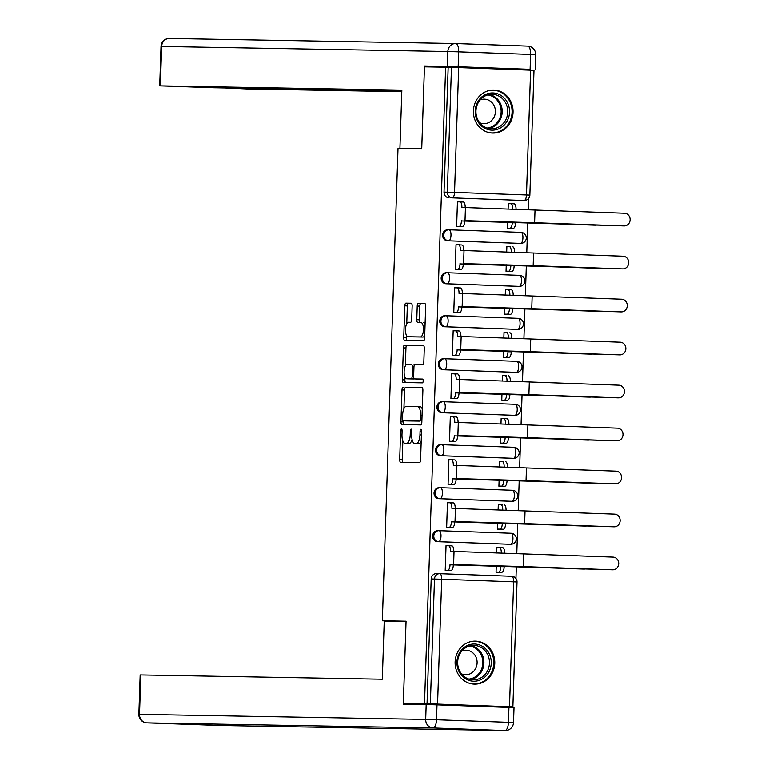 <?xml version="1.0" encoding="UTF-8"?>
<svg xmlns="http://www.w3.org/2000/svg" width="769" height="769" viewBox="0 0 769 769"><rect width="100%" height="100%" fill="white"/><g stroke="black" fill="none" stroke-linecap="round" stroke-linejoin="round"><path stroke-width="1.15" d="M401.456 428.958A1.894 0.731 -87.9 0 0 400.659 430.842L399.707 459.574A2.711 1.048 -87.9 0 0 400.649 462.304L419.461 462.63A2.711 1.048 -87.9 0 0 420.595 459.949L421.547 431.217A1.894 0.731 -87.9 0 0 420.883 429.304A1.894 0.731 -87.9 0 0 420.085 431.188L419.961 434.908A8.661 3.345 -87.9 0 1 416.327 443.502L414.76 443.473A8.661 3.345 -87.9 0 1 414.741 443.473A8.661 3.345 -87.9 0 1 411.713 434.764L411.828 431.044A1.894 0.731 -87.9 0 0 411.165 429.131A1.894 0.731 -87.9 0 0 410.367 431.015L410.242 434.735A8.661 3.345 -87.9 0 1 406.618 443.329L405.052 443.3A8.661 3.345 -87.9 0 1 405.032 443.3A8.661 3.345 -87.9 0 1 401.995 434.591L402.12 430.871A1.894 0.731 -87.9 0 0 401.456 428.958L401.456 428.958M448.875 229.787L447.875 229.768A5.518 5.085 91 0 0 442.608 235.141A5.518 5.085 91 0 0 447.51 240.793L519.44 243.369A5.518 5.085 91 0 0 519.527 243.369A5.518 5.085 91 0 0 519.604 243.379M447.443 272.774L446.443 272.755A5.518 5.085 91 0 0 441.175 278.128A5.518 5.085 91 0 0 446.078 283.771L518.008 286.356A5.518 5.085 91 0 0 518.181 286.356M446.02 315.751L445.02 315.732A5.518 5.085 91 0 0 439.753 321.115A5.518 5.085 91 0 0 444.655 326.758L516.585 329.334A5.518 5.085 91 0 0 516.758 329.343M444.597 358.738L443.598 358.719A5.518 5.085 91 0 0 438.33 364.093A5.518 5.085 91 0 0 443.232 369.745L515.163 372.321A5.518 5.085 91 0 0 515.326 372.321M443.165 401.726L442.165 401.706A5.518 5.085 91 0 0 436.898 407.08A5.518 5.085 91 0 0 441.8 412.722L513.73 415.308A5.518 5.085 91 0 0 513.903 415.308M441.742 444.703L440.743 444.684A5.518 5.085 91 0 0 435.475 450.057A5.518 5.085 91 0 0 440.377 455.709L512.308 458.286A5.518 5.085 91 0 0 512.481 458.295M440.32 487.69L439.32 487.671A5.518 5.085 91 0 0 434.052 493.044A5.518 5.085 91 0 0 438.955 498.687L510.885 501.273A5.518 5.085 91 0 0 511.049 501.273M438.888 530.668L437.888 530.658A5.518 5.085 91 0 0 432.62 536.031A5.518 5.085 91 0 0 437.523 541.674L509.453 544.26A5.518 5.085 91 0 0 509.626 544.26M455.123 661.936A21.503 19.84 91 0 0 474.569 684.141A21.503 19.84 91 0 0 494.775 663.359A21.503 19.84 91 0 0 475.329 641.144A21.503 19.84 91 0 0 455.123 661.936M473.406 110.861A21.503 19.84 91 0 0 492.852 133.075A21.503 19.84 91 0 0 513.058 112.284A21.503 19.84 91 0 0 493.611 90.069A21.503 19.84 91 0 0 473.406 110.861M412.165 305.956A2.711 1.048 -87.9 0 0 411.223 303.236A2.711 1.048 -87.9 0 0 411.213 303.236L405.936 303.14A2.711 1.048 -87.9 0 0 404.802 305.822L403.744 337.735A2.711 1.048 -87.9 0 0 404.696 340.456L423.498 340.792A2.711 1.048 -87.9 0 0 424.632 338.11L425.69 306.197A2.711 1.048 -87.9 0 0 424.748 303.476L418.365 303.361A2.711 1.048 -87.9 0 0 417.231 306.043L416.779 319.702A2.711 1.048 -87.9 0 0 417.73 322.422L420.893 322.48A7.238 2.797 -87.9 0 1 420.912 322.48A7.238 2.797 -87.9 0 1 423.45 329.795A7.238 2.797 -87.9 0 1 420.412 336.947L408.041 336.735A7.238 2.797 -87.9 0 1 408.022 336.726A7.238 2.797 -87.9 0 1 405.484 329.42A7.238 2.797 -87.9 0 1 408.522 322.259L410.579 322.298A2.711 1.048 -87.9 0 0 411.713 319.616L412.165 305.956M490.516 706.798L403.35 703.318L406.07 621.208L382.347 620.785L398.015 148.513L421.739 148.936L424.459 66.826L445.636 67.211L424.517 703.693L430.361 703.837L434.495 579.028A5.518 5.085 -89 0 1 439.762 573.693L511.693 576.279A5.518 2.124 -87.9 0 1 511.712 576.279L439.781 573.693A5.518 2.124 -87.9 0 0 439.762 573.693A5.518 5.518 0 0 0 439.676 573.693L436.379 573.636A5.518 5.085 -89 0 1 436.465 573.636L439.589 573.693M403.35 703.318L424.517 703.693M403.148 387.249A2.711 1.048 -87.9 0 0 402.014 389.931L400.957 421.845A2.711 1.048 -87.9 0 0 401.908 424.575L420.71 424.911A2.711 1.048 -87.9 0 0 421.845 422.219L422.902 390.306A2.711 1.048 -87.9 0 0 421.95 387.586L405.686 387.336A2.711 1.048 -87.9 0 0 404.561 390.027L403.936 408.627M402.35 379.79L403.408 347.876A2.711 1.048 -87.9 0 1 404.542 345.194L423.344 345.531A2.711 1.048 -87.9 0 1 424.296 348.251L423.844 361.911A2.711 1.048 -87.9 0 1 422.71 364.593L415.087 364.458A2.711 1.048 -87.9 0 0 413.953 367.149L413.655 376.204A2.711 1.048 -87.9 0 0 414.597 378.925A2.711 1.048 -87.9 0 0 414.606 378.925L422.546 379.069A1.894 0.731 -87.9 0 1 423.21 380.982A1.894 0.731 -87.9 0 1 422.412 382.856L403.302 382.52A2.711 1.048 -87.9 0 1 402.35 379.79L404.898 379.886L404.984 377.127M521.036 200.392A5.518 5.085 -89 0 1 520.863 200.392L452.23 197.864A5.518 5.085 -89 0 1 447.327 192.173L451.47 67.355L458.68 67.576L533.994 70.306L529.86 195.115L526.477 194.97L530.61 70.152M490.526 706.442L511.702 706.769M515.951 578.519L516.345 566.647M516.778 553.661L517.777 523.67M518.2 510.674L519.2 480.683M519.633 467.696L520.623 437.705M521.055 424.709L522.055 394.718M522.478 381.732L523.478 351.731M523.91 338.745L524.9 308.754M525.333 295.757L526.332 265.766M526.765 252.78L527.755 222.789M528.188 209.793L528.563 198.489M445.636 67.211L451.47 67.355M511.702 706.817L430.361 703.837M500.696 547.624L496.88 547.461M500.696 547.528L496.88 547.393L496.697 552.988M449.855 545.798L446.049 545.634M449.865 545.702L446.049 545.567L445.222 570.367L449.048 570.358M451.288 502.82L447.471 502.58L446.654 527.38L450.471 527.38M497.706 522.699L497.485 529.207L501.301 529.197M502.119 504.637L498.302 504.474M502.119 504.541L498.312 504.406L498.12 510.001M451.288 502.724L447.471 502.657M452.71 459.833L448.904 459.602L448.077 484.403L451.893 484.393M499.129 479.721L498.908 486.219L502.734 486.219M503.541 461.66L499.735 461.496M503.551 461.563L499.735 461.419L499.552 467.023M452.71 459.737L448.894 459.67M454.133 416.846L450.326 416.615L449.5 441.416L453.326 441.406M500.552 436.734L500.34 443.242L504.156 443.232M504.973 418.672L501.157 418.509M504.973 418.576L501.157 418.442L500.975 424.036M454.143 416.75L450.326 416.683M455.565 373.869L451.749 373.638L450.932 398.429L454.748 398.429M501.984 393.747L501.763 400.255L505.579 400.245M506.396 375.695L502.59 375.522M506.396 375.589L502.59 375.455L502.397 381.049M455.565 373.772L451.749 373.705M456.988 330.881L453.181 330.651L452.355 355.451L456.171 355.441M503.407 350.77L503.186 357.268L507.011 357.268M507.819 332.708L504.012 332.544M507.828 332.612L504.012 332.477L503.83 338.072M456.988 330.785L453.172 330.718M458.411 287.904L454.604 287.664L453.777 312.464L457.603 312.454M504.829 307.783L504.618 314.29L508.434 314.281M509.251 289.721L505.435 289.557M509.251 289.625L505.435 289.49L505.252 295.085M458.42 287.808L454.604 287.731M459.843 244.917L456.027 244.686L455.21 269.477L459.026 269.477M506.262 264.796L506.04 271.303L509.857 271.303M510.674 246.743L506.867 246.58M510.674 246.647L506.867 246.503L506.675 252.097M459.843 244.821L456.027 244.753M461.265 201.93L457.459 201.699L456.632 226.499L460.448 226.49M507.684 221.818L507.473 228.326L511.289 228.316M382.347 620.785L397.573 621.333M496.274 565.686L496.063 572.184L499.879 572.184M512.096 203.756L508.29 203.593M512.106 203.66L508.29 203.525L508.107 209.12M461.265 201.834L457.449 201.766M448.173 67.297L444.03 192.115A5.518 5.085 91 0 0 448.933 197.806M427.055 703.779L431.198 578.961A5.518 5.085 -89 0 1 436.379 573.636M412.097 439.512A8.661 3.345 -87.9 0 1 409.156 443.415L407.589 443.396A8.661 3.345 -87.9 0 0 407.57 443.386A8.661 3.345 -87.9 0 0 407.589 443.396L405.052 443.3M414.741 443.473L417.279 443.559A8.661 3.345 -87.9 0 0 417.279 443.559A8.661 3.345 -87.9 0 0 417.307 443.569L414.76 443.473M421.21 441.348A8.661 3.345 -87.9 0 1 418.874 443.588L417.307 443.569M402.869 440.983L402.245 459.67A2.711 1.048 -87.9 0 0 403.014 462.342M422.133 387.634L405.686 387.336M403.533 420.816L403.494 421.941A2.711 1.048 -87.9 0 0 404.263 424.613M402.514 418.903A1.894 0.731 -87.9 0 0 403.177 420.806A1.894 0.731 -87.9 0 0 403.187 420.806L419.682 421.095A1.894 0.731 -87.9 0 0 420.48 419.22L420.605 415.298A8.661 3.345 -87.9 0 0 417.577 406.58A8.661 3.345 -87.9 0 0 417.557 406.58L406.272 406.388A8.661 3.345 -87.9 0 0 402.648 414.981L402.514 418.903M405.715 420.893A1.894 0.731 -87.9 0 0 405.724 420.893L419.682 421.095M422.277 408.993A8.661 3.345 -87.9 0 0 420.124 406.676A8.661 3.345 -87.9 0 0 420.095 406.676L417.605 406.59M405.359 365.909L405.955 347.973L403.408 347.876M423.527 345.579L407.089 345.281A2.711 1.048 -87.9 0 0 405.955 347.973M417.144 379.021L414.597 378.925L417.144 379.021A2.711 1.048 -87.9 0 0 417.144 379.021L422.7 379.117M407.176 364.314A7.238 2.797 -87.9 0 0 404.138 371.475A7.238 2.797 -87.9 0 0 406.676 378.79A7.238 2.797 -87.9 0 0 406.695 378.79L411.059 378.867A2.711 1.048 -87.9 0 0 412.194 376.176L412.492 367.121A2.711 1.048 -87.9 0 0 411.54 364.4A2.711 1.048 -87.9 0 0 411.53 364.4L407.176 364.314M406.676 378.79L409.214 378.877A7.238 2.797 -87.9 0 0 409.214 378.877A7.238 2.797 -87.9 0 0 409.233 378.877L406.695 378.79M414.126 378.608A2.711 1.048 -87.9 0 1 413.597 378.954L409.233 378.877M414.558 364.804A2.711 1.048 -87.9 0 0 414.087 364.487A2.711 1.048 -87.9 0 0 414.078 364.487L414.087 364.487M404.898 379.886A2.711 1.048 -87.9 0 0 405.657 382.558M408.022 336.726L410.559 336.822A7.238 2.797 -87.9 0 0 410.559 336.822A7.238 2.797 -87.9 0 0 410.579 336.822L408.041 336.735M424.719 335.553A7.238 2.797 -87.9 0 1 422.95 337.043L410.579 336.822M425.094 324.124A7.238 2.797 -87.9 0 0 423.45 322.576A7.238 2.797 -87.9 0 0 423.431 322.576L423.45 322.576M424.93 303.524L420.912 303.447A2.711 1.048 -87.9 0 0 419.778 306.139L419.316 319.798A2.711 1.048 -87.9 0 0 420.085 322.471M406.378 335.178L406.292 337.831A2.711 1.048 -87.9 0 0 407.051 340.504M411.405 303.284L408.483 303.226A2.711 1.048 -87.9 0 0 407.349 305.918L406.753 323.749M582.806 569.022A6.344 5.854 -89 0 1 582.71 569.022A6.344 5.854 -89 0 1 582.614 569.022L503.647 566.263L583.998 569.05A6.344 5.854 91 0 0 584.094 569.05A6.344 5.854 91 0 0 585.67 568.839M504.185 566.33L504.166 566.743A5.518 2.124 92.1 0 1 501.859 572.223L498.552 572.098A5.518 2.124 -87.9 0 0 500.869 566.628L500.879 566.215M496.063 572.059L498.552 572.098M501.311 553.132L501.311 553.122A5.518 2.124 -87.9 0 0 499.379 547.576A5.518 2.124 -87.9 0 0 499.369 547.576L496.88 547.528M499.398 547.576L502.676 547.691A5.518 2.124 92.1 0 1 502.686 547.691A5.518 2.124 92.1 0 1 504.618 553.247L501.311 553.122M496.063 572.117L501.859 572.223M612.662 569.791A6.344 5.854 91 0 0 612.758 569.791A6.344 5.854 91 0 0 618.718 563.61A6.344 5.854 91 0 0 613.085 557.112L523.612 553.901L523.199 566.58L612.662 569.791L453.335 564.917A5.518 2.124 92.1 0 1 451.028 570.396L445.232 570.29M453.345 564.504L523.199 566.58M445.232 570.233L447.721 570.271A5.518 2.124 -87.9 0 0 450.028 564.802L450.048 564.388M523.612 553.901L450.48 551.306A5.518 2.124 -87.9 0 0 448.548 545.75L451.836 545.875A5.518 2.124 92.1 0 1 451.855 545.875A5.518 2.124 92.1 0 1 453.777 551.421L453.768 551.777M451.855 545.875L448.548 545.75A5.518 2.124 -87.9 0 0 448.529 545.75L446.049 545.711M584.238 526.044A6.344 5.854 -89 0 1 584.142 526.044A6.344 5.854 -89 0 1 584.036 526.044L502.301 523.228L585.42 526.063A6.344 5.854 91 0 0 585.517 526.063A6.344 5.854 91 0 0 587.103 525.861M505.608 523.353L505.598 523.766A5.518 2.124 92.1 0 1 503.282 529.235L499.975 529.12A5.518 2.124 -87.9 0 0 502.292 523.641L502.301 523.228M497.495 529.072L499.975 529.12M504.108 504.714L504.099 504.714A5.518 2.124 92.1 0 1 504.108 504.714A5.518 2.124 92.1 0 1 506.04 510.26L502.734 510.145A5.518 2.124 -87.9 0 0 500.811 504.589A5.518 2.124 -87.9 0 0 500.792 504.589L498.302 504.551M497.485 529.13L503.282 529.235M585.661 483.057A6.344 5.854 -89 0 1 585.565 483.057A6.344 5.854 -89 0 1 585.469 483.057L503.733 480.25L586.853 483.076A6.344 5.854 91 0 0 586.949 483.086A6.344 5.854 91 0 0 588.525 482.874M507.031 480.365L507.021 480.779A5.518 2.124 92.1 0 1 504.714 486.248L501.407 486.133A5.518 2.124 -87.9 0 0 503.714 480.663L503.733 480.25M498.918 486.085L501.407 486.133M505.541 461.727L505.521 461.727A5.518 2.124 92.1 0 1 505.541 461.727A5.518 2.124 92.1 0 1 507.473 467.273L504.166 467.158A5.518 2.124 -87.9 0 0 502.234 461.611A5.518 2.124 -87.9 0 0 502.215 461.611L499.735 461.563M498.918 486.152L504.714 486.248M384.25 621.092L382.318 679.229L140.823 674.942L139.516 714.343L425.699 719.428L426.189 704.548L403.321 704.144L406.061 621.477L384.25 621.092M508.943 707.461L437.013 704.875L436.513 719.755L508.444 722.341L508.943 707.461L514.019 707.672L513.519 722.552L508.444 722.341A8.267 3.191 -87.9 0 1 504.983 730.55L433.053 727.964L146.86 722.879L218.79 725.465L504.983 730.55A8.267 7.632 91 0 0 505.108 730.55A8.267 8.267 0 0 0 513.519 722.552M218.752 725.455A8.267 3.191 92.1 0 0 218.771 725.465A8.267 3.191 92.1 0 1 218.771 725.465L146.841 722.879A8.267 3.191 -87.9 0 0 146.841 722.879A8.267 3.191 -87.9 0 0 146.86 722.879A8.267 7.632 91 0 1 139.516 714.343L138.872 714.343L140.179 674.942L140.823 674.942M426.189 704.548L437.013 704.875M458.18 66.74L530.11 69.316L530.6 54.445L458.67 51.859L458.18 66.74L424.488 65.999L421.748 148.667L399.938 148.273L421.739 148.936M399.938 148.273L401.86 90.136L159.721 85.849L194.932 87.089L349.02 89.473M401.851 90.406L349.011 89.685M212.984 87.406L247.541 88.973L401.812 91.713M382.337 90.06L382.308 90.886L401.822 91.444M382.308 90.886L371.494 90.55L371.514 89.867M212.975 87.733L371.494 90.55M424.488 65.999L511.654 69.479M530.11 69.316L511.664 69.133M394.295 90.271L394.257 91.309M473.483 681.228A18.61 17.168 -89 0 1 456.94 662.013A18.61 17.168 -89 0 1 474.713 644.028A18.61 17.168 -89 0 1 491.256 663.243A18.61 17.168 -89 0 1 473.483 681.228M474.137 645.402A17.235 15.899 91 0 0 473.877 645.393A17.235 15.899 91 0 0 457.68 662.196A17.235 15.899 91 0 0 472.993 679.844A17.235 15.899 91 0 0 473.262 679.844A17.235 15.899 91 0 0 489.459 663.041A17.235 15.899 91 0 0 474.137 645.402M461.467 673.827A12.266 11.314 91 0 0 465.389 674.74A12.266 11.314 91 0 0 465.581 674.749A12.266 11.314 91 0 0 477.116 662.782A12.266 11.314 91 0 0 466.206 650.218A12.266 11.314 91 0 0 466.014 650.218A12.266 11.314 91 0 0 461.871 650.987M471.195 683.766A21.369 19.715 91 0 0 473.387 683.977A21.369 19.715 91 0 0 473.723 683.987A21.369 19.715 91 0 0 493.804 663.157A21.369 19.715 91 0 0 474.809 641.279A21.369 19.715 91 0 0 474.483 641.269A21.369 19.715 91 0 0 471.945 641.394M491.766 130.153A18.61 17.168 -89 0 1 475.223 110.947A18.61 17.168 -89 0 1 492.996 92.962A18.61 17.168 -89 0 1 509.539 112.178A18.61 17.168 -89 0 1 491.766 130.153M492.42 94.327A17.235 15.899 91 0 0 492.15 94.318A17.235 15.899 91 0 0 475.953 111.121A17.235 15.899 91 0 0 491.276 128.769A17.235 15.899 91 0 0 491.545 128.779A17.235 15.899 91 0 0 507.742 111.976A17.235 15.899 91 0 0 492.42 94.327M479.741 122.752A12.266 11.314 91 0 0 483.672 123.674A12.266 11.314 91 0 0 483.864 123.674A12.266 11.314 91 0 0 495.399 111.716A12.266 11.314 91 0 0 484.489 99.153A12.266 11.314 91 0 0 484.297 99.143A12.266 11.314 91 0 0 480.154 99.922M489.478 132.701A21.369 19.715 91 0 0 491.67 132.912A21.369 19.715 91 0 0 491.997 132.922A21.369 19.715 91 0 0 512.087 112.091A21.369 19.715 91 0 0 493.092 90.204A21.369 19.715 91 0 0 492.756 90.194A21.369 19.715 91 0 0 490.228 90.329M614.095 526.803A6.344 5.854 91 0 0 614.191 526.803A6.344 5.854 91 0 0 620.15 520.623A6.344 5.854 91 0 0 614.508 514.125L525.044 510.924L524.621 523.593L614.095 526.803L454.758 521.94A5.518 2.124 92.1 0 1 452.451 527.409L446.654 527.303M454.777 521.526L524.621 523.593M446.654 527.246L449.144 527.294A5.518 2.124 -87.9 0 0 451.451 521.824L451.47 521.411M449.99 502.772L453.258 502.888A5.518 2.124 92.1 0 1 453.277 502.888A5.518 2.124 92.1 0 1 455.21 508.434L455.2 508.79M447.471 502.724L449.961 502.772A5.518 2.124 -87.9 0 0 449.961 502.772A5.518 2.124 -87.9 0 1 451.903 508.319L525.044 510.924M615.517 483.816A6.344 5.854 91 0 0 615.613 483.826A6.344 5.854 91 0 0 621.573 477.636A6.344 5.854 91 0 0 615.94 471.147L526.467 467.937L526.044 480.615L615.517 483.816L456.19 478.952A5.518 2.124 92.1 0 1 453.873 484.432L448.077 484.326M456.2 478.539L526.044 480.615M448.087 484.268L450.567 484.307A5.518 2.124 -87.9 0 0 452.883 478.837L452.893 478.424M526.467 467.937L453.326 465.332A5.518 2.124 -87.9 0 0 451.403 459.785L454.69 459.9A5.518 2.124 92.1 0 1 454.7 459.91A5.518 2.124 92.1 0 1 456.632 465.456L456.623 465.803M448.894 459.747L451.384 459.785A5.518 2.124 -87.9 0 0 451.384 459.785L454.7 459.91M587.083 440.079A6.344 5.854 -89 0 1 586.987 440.079A6.344 5.854 -89 0 1 586.891 440.07L507.925 437.311L588.275 440.099A6.344 5.854 91 0 0 588.372 440.099A6.344 5.854 91 0 0 589.948 439.897M508.463 437.378L508.444 437.792A5.518 2.124 92.1 0 1 506.137 443.271L502.83 443.146A5.518 2.124 -87.9 0 0 505.146 437.676L505.156 437.263M500.34 443.107L502.83 443.146M505.589 424.19L505.589 424.171A5.518 2.124 -87.9 0 0 503.657 418.624A5.518 2.124 -87.9 0 0 503.647 418.624L501.157 418.586M503.676 418.624L506.954 418.749A5.518 2.124 92.1 0 1 506.963 418.749A5.518 2.124 92.1 0 1 508.895 424.296L505.589 424.171M500.34 443.165L506.137 443.271M588.516 397.092A6.344 5.854 -89 0 1 588.42 397.092A6.344 5.854 -89 0 1 588.314 397.092L506.579 394.276L589.698 397.112A6.344 5.854 91 0 0 589.794 397.121A6.344 5.854 91 0 0 591.38 396.91M509.885 394.401L509.876 394.814A5.518 2.124 92.1 0 1 507.559 400.284L504.253 400.168A5.518 2.124 -87.9 0 0 506.569 394.689L506.579 394.276M501.773 400.12L504.253 400.168M508.386 375.762L508.376 375.762A5.518 2.124 92.1 0 1 508.386 375.762A5.518 2.124 92.1 0 1 510.318 381.309L507.011 381.193A5.518 2.124 -87.9 0 0 505.089 375.647A5.518 2.124 -87.9 0 0 505.07 375.647L502.58 375.599M501.763 400.178L507.559 400.284M589.938 354.105A6.344 5.854 -89 0 1 589.842 354.105A6.344 5.854 -89 0 1 589.746 354.105L510.77 351.346L591.13 354.134A6.344 5.854 91 0 0 591.226 354.134A6.344 5.854 91 0 0 592.803 353.923M511.308 351.414L511.298 351.827A5.518 2.124 92.1 0 1 508.991 357.297L505.685 357.181A5.518 2.124 -87.9 0 0 507.992 351.712L508.011 351.298M503.195 357.143L505.685 357.181M509.818 332.775L509.799 332.775A5.518 2.124 92.1 0 1 509.818 332.775A5.518 2.124 92.1 0 1 511.75 338.331L508.444 338.206A5.518 2.124 -87.9 0 0 506.511 332.66A5.518 2.124 -87.9 0 0 506.492 332.66L504.012 332.612M503.195 357.201L508.991 357.297M616.94 440.839A6.344 5.854 91 0 0 617.036 440.839A6.344 5.854 91 0 0 622.996 434.658A6.344 5.854 91 0 0 617.363 428.16L527.89 424.949L527.476 437.628L616.94 440.839L457.613 435.975A5.518 2.124 92.1 0 1 455.306 441.444L449.509 441.339M457.622 435.562L527.476 437.628M449.509 441.281L451.999 441.329A5.518 2.124 -87.9 0 0 454.306 435.85L454.325 435.437M527.89 424.949L454.758 422.354A5.518 2.124 -87.9 0 0 452.826 416.808L456.113 416.923A5.518 2.124 92.1 0 1 456.132 416.923A5.518 2.124 92.1 0 1 458.055 422.469L458.045 422.825M456.132 416.923L452.826 416.808A5.518 2.124 -87.9 0 0 452.806 416.808L450.326 416.76M618.372 397.852A6.344 5.854 91 0 0 618.468 397.852A6.344 5.854 91 0 0 624.428 391.671A6.344 5.854 91 0 0 618.785 385.182L529.322 381.972L528.899 394.641L618.372 397.852L459.035 392.988A5.518 2.124 92.1 0 1 456.728 398.457L450.932 398.361M459.055 392.575L528.899 394.641M450.932 398.294L453.422 398.342A5.518 2.124 -87.9 0 0 455.729 392.872L455.748 392.459M454.268 373.821L457.536 373.936A5.518 2.124 92.1 0 1 457.555 373.936A5.518 2.124 92.1 0 1 459.487 379.482L459.478 379.838M451.749 373.772L454.239 373.821A5.518 2.124 -87.9 0 0 454.239 373.821A5.518 2.124 -87.9 0 1 456.18 379.367L529.322 381.972M619.795 354.874A6.344 5.854 91 0 0 619.891 354.874A6.344 5.854 91 0 0 625.851 348.693A6.344 5.854 91 0 0 620.218 342.195L530.745 338.985L530.322 351.664L619.795 354.874L460.468 350.001A5.518 2.124 92.1 0 1 458.151 355.48L452.355 355.374M460.477 349.587L530.322 351.664M452.364 355.316L454.844 355.355A5.518 2.124 -87.9 0 0 457.161 349.885L457.171 349.472M530.745 338.985L457.603 336.389A5.518 2.124 -87.9 0 0 455.681 330.833L458.968 330.958A5.518 2.124 92.1 0 1 458.978 330.958A5.518 2.124 92.1 0 1 460.91 336.505L460.9 336.86M453.172 330.795L455.661 330.833A5.518 2.124 -87.9 0 0 455.661 330.833L458.978 330.958M591.361 311.128A6.344 5.854 -89 0 1 591.265 311.128A6.344 5.854 -89 0 1 591.169 311.118L512.202 308.359L592.553 311.147A6.344 5.854 91 0 0 592.649 311.147A6.344 5.854 91 0 0 594.226 310.945M512.74 308.427L512.721 308.84A5.518 2.124 92.1 0 1 510.414 314.319L507.107 314.194A5.518 2.124 -87.9 0 0 509.424 308.725L509.434 308.311M504.618 314.156L507.107 314.194M507.953 289.673L511.231 289.798A5.518 2.124 92.1 0 1 511.241 289.798A5.518 2.124 92.1 0 1 513.173 295.344L509.866 295.229A5.518 2.124 -87.9 0 0 507.934 289.673A5.518 2.124 -87.9 0 0 507.925 289.673L505.435 289.634M504.618 314.213L510.414 314.319M621.217 311.887A6.344 5.854 91 0 0 621.314 311.887A6.344 5.854 91 0 0 627.273 305.706A6.344 5.854 91 0 0 621.64 299.208L532.167 295.998L531.754 308.677L621.217 311.887L461.89 307.023A5.518 2.124 92.1 0 1 459.583 312.493L453.787 312.387M461.9 306.61L531.754 308.677M453.787 312.329L456.277 312.377A5.518 2.124 -87.9 0 0 458.584 306.898L458.603 306.485M532.167 295.998L459.035 293.402A5.518 2.124 -87.9 0 0 457.103 287.856L460.391 287.971A5.518 2.124 92.1 0 1 460.41 287.971A5.518 2.124 92.1 0 1 462.342 293.518L462.323 293.873M460.41 287.971L457.103 287.856A5.518 2.124 -87.9 0 0 457.084 287.856L454.604 287.808M592.793 268.141A6.344 5.854 -89 0 1 592.697 268.141A6.344 5.854 -89 0 1 592.591 268.141L510.856 265.334L593.976 268.16A6.344 5.854 91 0 0 594.081 268.17A6.344 5.854 91 0 0 595.658 267.958M514.163 265.449L514.153 265.863A5.518 2.124 92.1 0 1 511.837 271.332L508.54 271.217A5.518 2.124 -87.9 0 0 510.847 265.747L510.856 265.334M506.05 271.169L508.54 271.217M512.663 246.811L512.654 246.811A5.518 2.124 92.1 0 1 512.663 246.811A5.518 2.124 92.1 0 1 514.596 252.357L511.289 252.242A5.518 2.124 -87.9 0 0 509.366 246.695A5.518 2.124 -87.9 0 0 509.347 246.695L506.858 246.647M506.04 271.236L511.837 271.332M622.65 268.9A6.344 5.854 91 0 0 622.746 268.91A6.344 5.854 91 0 0 628.706 262.719A6.344 5.854 91 0 0 623.063 256.231L533.599 253.02L533.177 265.69L622.65 268.9L463.313 264.036A5.518 2.124 92.1 0 1 461.006 269.515L455.21 269.41M463.332 263.623L533.177 265.69M455.21 269.352L457.699 269.39A5.518 2.124 -87.9 0 0 460.016 263.921L460.025 263.507M458.545 244.869L461.823 244.984A5.518 2.124 92.1 0 1 461.833 244.984A5.518 2.124 92.1 0 1 463.765 250.54L463.755 250.886M456.027 244.821L458.516 244.869A5.518 2.124 -87.9 0 0 458.516 244.869A5.518 2.124 -87.9 0 1 460.458 250.415L533.599 253.02M594.216 225.163A6.344 5.854 -89 0 1 594.12 225.154A6.344 5.854 -89 0 1 594.024 225.154L515.047 222.395L595.408 225.182A6.344 5.854 91 0 0 595.504 225.182A6.344 5.854 91 0 0 597.08 224.981M515.586 222.462L515.576 222.875A5.518 2.124 92.1 0 1 513.269 228.355L509.962 228.23A5.518 2.124 -87.9 0 0 512.269 222.76L512.289 222.347M507.473 228.191L509.962 228.23M514.096 203.833L510.789 203.708L514.077 203.823A5.518 2.124 92.1 0 1 514.096 203.833A5.518 2.124 92.1 0 1 516.028 209.379L512.721 209.255A5.518 2.124 -87.9 0 0 510.789 203.708A5.518 2.124 -87.9 0 0 510.77 203.708L508.29 203.67M507.473 228.249L513.269 228.355M624.072 225.923A6.344 5.854 91 0 0 624.168 225.923A6.344 5.854 91 0 0 630.128 219.742A6.344 5.854 91 0 0 624.495 213.244L535.022 210.033L534.599 222.712L624.072 225.923L464.745 221.059A5.518 2.124 92.1 0 1 462.429 226.528L456.632 226.422M464.755 220.645L534.599 222.712M456.642 226.365L459.122 226.413A5.518 2.124 -87.9 0 0 461.438 220.934L461.448 220.52M459.968 201.891L463.246 202.007A5.518 2.124 92.1 0 1 463.255 202.007A5.518 2.124 92.1 0 1 465.187 207.553L465.178 207.909M457.449 201.843L459.939 201.882A5.518 2.124 -87.9 0 0 459.939 201.882A5.518 2.124 -87.9 0 1 461.881 207.438L535.022 210.033M402.12 430.89L400.659 430.842M421.547 431.236L420.085 431.188M411.828 431.063L410.367 431.015M519.527 243.369L520.69 243.398A5.518 5.085 -89 0 1 520.613 243.388L448.673 240.812A5.518 5.085 -89 0 1 443.771 235.16A5.518 5.085 -89 0 1 449.038 229.787A5.518 2.124 92.1 0 1 449.058 229.787A5.518 2.124 92.1 0 1 450.99 235.343A5.518 2.124 92.1 0 1 448.673 240.812L447.51 240.793M519.44 243.369L520.613 243.388A5.518 2.124 -87.9 0 0 522.92 237.919A5.518 2.124 92.1 0 0 520.988 232.373A5.518 2.124 92.1 0 1 520.988 232.373L449.077 229.787M518.095 286.356L519.267 286.376A5.518 5.085 -89 0 1 519.181 286.376L447.25 283.799A5.518 5.085 -89 0 1 442.348 278.147A5.518 5.085 -89 0 1 447.616 272.774A5.518 2.124 92.1 0 1 447.635 272.774L519.546 275.35A5.518 2.124 92.1 0 1 519.565 275.35A5.518 2.124 92.1 0 1 521.497 280.906A5.518 2.124 -87.9 0 1 519.181 286.376L518.008 286.356M516.672 329.343L517.845 329.363A5.518 5.085 -89 0 1 517.758 329.363L445.828 326.777A5.518 5.085 -89 0 1 440.925 321.134A5.518 5.085 -89 0 1 446.193 315.761L518.123 318.337A5.518 2.124 92.1 0 1 518.133 318.337A5.518 2.124 92.1 0 1 520.065 323.884A5.518 2.124 -87.9 0 1 517.758 329.363L516.585 329.334M515.249 372.321L516.412 372.34A5.518 5.085 -89 0 1 516.326 372.34L444.395 369.764A5.518 5.085 -89 0 1 439.493 364.112A5.518 5.085 -89 0 1 444.761 358.738A5.518 2.124 92.1 0 1 444.78 358.738A5.518 2.124 92.1 0 1 446.712 364.285A5.518 2.124 92.1 0 1 444.395 369.764L443.232 369.745M515.163 372.321L516.326 372.34A5.518 2.124 -87.9 0 0 518.642 366.871A5.518 2.124 92.1 0 0 516.71 361.324A5.518 2.124 92.1 0 1 516.71 361.324L444.799 358.738M513.817 415.308L514.99 415.327A5.518 5.085 -89 0 1 514.903 415.327L442.973 412.742A5.518 5.085 -89 0 1 438.07 407.099A5.518 5.085 -89 0 1 443.338 401.726A5.518 2.124 92.1 0 1 443.357 401.726L515.268 404.302A5.518 2.124 92.1 0 1 515.288 404.302A5.518 2.124 92.1 0 1 517.22 409.848A5.518 2.124 -87.9 0 1 514.903 415.327L513.73 415.308M512.394 458.295L513.567 458.314A5.518 5.085 -89 0 1 513.481 458.305L441.55 455.729A5.518 5.085 -89 0 1 436.648 450.086A5.518 5.085 -89 0 1 441.915 444.703L513.846 447.289A5.518 2.124 92.1 0 1 513.855 447.289A5.518 2.124 92.1 0 1 515.788 452.835A5.518 2.124 -87.9 0 1 513.481 458.305L512.308 458.286M510.972 501.273L512.135 501.292A5.518 5.085 -89 0 1 512.048 501.292L440.118 498.716A5.518 5.085 -89 0 1 435.216 493.064A5.518 5.085 -89 0 1 440.483 487.69A5.518 2.124 92.1 0 1 440.502 487.69A5.518 2.124 92.1 0 1 442.435 493.237A5.518 2.124 92.1 0 1 440.118 498.716L438.955 498.687M510.885 501.273L512.048 501.292A5.518 2.124 -87.9 0 0 514.365 495.822A5.518 2.124 92.1 0 0 512.433 490.276A5.518 2.124 92.1 0 1 512.433 490.276L440.522 487.69M509.539 544.26L510.712 544.279A5.518 5.085 -89 0 1 510.626 544.279L438.695 541.693A5.518 5.085 -89 0 1 433.793 536.051A5.518 5.085 -89 0 1 439.061 530.677A5.518 2.124 92.1 0 1 439.08 530.677L510.991 533.253A5.518 2.124 92.1 0 1 511.01 533.253A5.518 2.124 92.1 0 1 512.942 538.8A5.518 2.124 -87.9 0 1 510.626 544.279L509.453 544.26M520.863 200.392L452.23 197.864A5.518 2.124 92.1 0 0 454.546 192.394L526.477 194.97A5.518 2.124 92.1 0 1 524.16 200.449A5.518 5.085 -89 0 0 524.247 200.449A5.518 5.518 0 0 0 529.86 195.115M458.68 67.576L454.546 192.394L444.03 192.115M509.501 706.644L513.644 581.825L441.704 579.24L437.571 704.058M446.078 283.771L447.25 283.799A5.518 2.124 92.1 0 0 449.557 278.32A5.518 2.124 92.1 0 0 447.635 272.774A5.518 5.518 0 0 0 447.529 272.774L446.366 272.755M444.655 326.758L445.828 326.777A5.518 2.124 92.1 0 0 448.135 321.307A5.518 2.124 92.1 0 0 446.203 315.761A5.518 2.124 92.1 0 1 446.203 315.761A5.518 5.518 0 0 0 446.107 315.751L444.934 315.732M441.8 412.722L442.973 412.742A5.518 2.124 92.1 0 0 445.28 407.272A5.518 2.124 92.1 0 0 443.357 401.726A5.518 5.518 0 0 0 443.252 401.726L442.088 401.697M440.377 455.709L441.55 455.729A5.518 2.124 92.1 0 0 443.857 450.259A5.518 2.124 92.1 0 0 441.925 444.703A5.518 2.124 92.1 0 1 441.925 444.703A5.518 5.518 0 0 0 441.829 444.703L440.656 444.684M437.523 541.674L438.695 541.693A5.518 2.124 92.1 0 0 441.002 536.224A5.518 2.124 92.1 0 0 439.08 530.677A5.518 5.518 0 0 0 438.974 530.668L437.811 530.648M431.198 578.961L441.704 579.24A5.518 2.124 -87.9 0 0 439.781 573.693M513.644 581.825L517.018 581.97A5.518 5.518 0 0 0 511.712 576.279A5.518 2.124 -87.9 0 1 513.644 581.825M409.156 443.415L406.618 443.329M411.703 434.783L410.242 434.735M418.874 443.588L416.327 443.502M421.422 434.956L419.961 434.908M402.245 459.67L399.707 459.574M403.494 421.941L400.957 421.845M404.561 390.027L402.014 389.931M421.941 419.268L420.48 419.22M422.066 415.347L420.605 415.298M407.089 345.281L404.542 345.194M413.597 378.954L411.059 378.867M413.655 376.233L412.194 376.176M413.953 367.169L412.492 367.121M422.95 337.043L420.412 336.947M419.316 319.798L416.779 319.702M419.778 306.139L417.231 306.043M420.912 303.447L418.365 303.361M406.292 337.831L403.744 337.735M407.349 305.918L404.802 305.822M408.483 303.226L405.936 303.14M582.614 569.022L583.998 569.05M504.166 566.743L500.869 566.628M450.028 564.802L453.335 564.917M454.027 551.777L453.604 564.456M447.721 570.271L451.028 570.396M450.48 551.306L453.777 551.421M584.036 526.044L585.42 526.063M505.598 523.766L502.292 523.641M585.469 483.057L586.853 483.076M507.021 480.779L503.714 480.663M146.841 722.879A8.267 8.267 0 0 1 138.872 714.343L143.947 714.555M505.108 730.55L218.925 725.465A8.267 8.267 0 0 1 218.771 725.465A8.267 7.632 91 0 0 218.925 725.465A8.267 7.632 91 0 0 219.05 725.465M425.699 719.428A8.267 7.632 91 0 0 433.053 727.964A8.267 3.191 92.1 0 0 436.513 719.755L425.699 719.428M447.366 66.413L447.856 51.533L161.663 46.448A8.267 7.632 91 0 1 169.44 38.45A8.267 7.632 91 0 1 169.565 38.45L455.498 43.535M455.796 43.545L527.688 46.121A8.267 3.191 -87.9 0 1 527.707 46.121A8.267 3.191 -87.9 0 1 530.6 54.445L535.676 54.657A8.267 8.267 0 0 0 527.707 46.121L455.777 43.535A8.267 7.632 91 0 0 455.623 43.535A8.267 7.632 91 0 0 447.856 51.533L458.67 51.859A8.267 3.191 92.1 0 0 455.777 43.535A8.267 3.191 92.1 0 1 455.777 43.535A8.267 8.267 0 0 0 455.623 43.535L169.44 38.45A8.267 8.267 0 0 0 161.029 46.448L161.663 46.448L160.365 85.849M471.099 645.604A17.235 15.899 -89 0 1 483.922 662.801A17.235 15.899 -89 0 1 470.493 679.536M468.898 679.104A16.668 15.37 91 0 0 482.865 662.782A16.668 15.37 91 0 0 469.484 645.979M489.382 94.539A17.235 15.899 -89 0 1 502.195 111.736A17.235 15.899 -89 0 1 488.776 128.461M487.181 128.029A16.668 15.37 91 0 0 501.148 111.716A16.668 15.37 91 0 0 487.767 94.914M451.451 521.824L454.758 521.94M455.45 508.799L455.037 521.469M449.144 527.294L452.451 527.409M451.903 508.319L455.21 508.434M452.883 478.837L456.19 478.952M456.882 465.812L456.459 478.481M450.567 484.307L453.873 484.432M453.326 465.332L456.632 465.456M586.891 440.07L588.275 440.099M508.444 437.792L505.146 437.676M588.314 397.092L589.698 397.112M509.876 394.814L506.569 394.689M589.746 354.105L591.13 354.134M511.298 351.827L507.992 351.712M454.306 435.85L457.613 435.975M458.305 422.825L457.882 435.504M451.999 441.329L455.306 441.444M454.758 422.354L458.055 422.469M455.729 392.872L459.035 392.988M459.727 379.848L459.314 392.517M453.422 398.342L456.728 398.457M456.18 379.367L459.487 379.482M457.161 349.885L460.468 350.001M461.16 336.86L460.737 349.539M454.844 355.355L458.151 355.48M457.603 336.389L460.91 336.505M591.169 311.118L592.553 311.147M512.721 308.84L509.424 308.725M458.584 306.898L461.89 307.023M462.582 293.873L462.159 306.552M456.277 312.377L459.583 312.493M459.035 293.402L462.342 293.518M592.591 268.141L593.976 268.16M514.153 265.863L510.847 265.747M460.016 263.921L463.313 264.036M464.005 250.896L463.592 263.565M457.699 269.39L461.006 269.515M460.458 250.415L463.765 250.54M594.024 225.154L595.408 225.182M515.576 222.875L512.269 222.76M461.438 220.934L464.745 221.059M465.437 207.909L465.014 220.588M459.122 226.413L462.429 226.528M461.881 207.438L465.187 207.553M439.08 530.677L511.01 533.253A5.518 5.518 0 0 1 516.326 538.915A5.518 5.518 0 0 1 510.712 544.279M439.234 487.671L440.406 487.69A5.518 5.518 0 0 1 440.502 487.69L512.433 490.276A5.518 5.518 0 0 1 517.748 495.928A5.518 5.518 0 0 1 512.135 501.292M443.511 358.719L444.684 358.738A5.518 5.518 0 0 1 444.78 358.738L516.71 361.324A5.518 5.518 0 0 1 522.026 366.976A5.518 5.518 0 0 1 516.412 372.34M447.789 229.768L448.961 229.787A5.518 5.518 0 0 1 449.058 229.787L520.988 232.373A5.518 5.518 0 0 1 526.304 238.025A5.518 5.518 0 0 1 520.69 243.398M441.925 444.703L513.855 447.289A5.518 5.518 0 0 1 519.171 452.951A5.518 5.518 0 0 1 513.567 458.314M443.357 401.726L515.288 404.302A5.518 5.518 0 0 1 520.603 409.964A5.518 5.518 0 0 1 514.99 415.327M446.203 315.761L518.133 318.337A5.518 5.518 0 0 1 523.449 323.999A5.518 5.518 0 0 1 517.845 329.363M447.635 272.774L519.565 275.35A5.518 5.518 0 0 1 524.881 281.012A5.518 5.518 0 0 1 519.267 286.376M520.949 200.392L524.247 200.449M512.885 706.788L517.018 581.97M407.57 443.386L405.032 443.3M420.124 406.676L417.577 406.58M584.094 569.05L582.71 569.022M502.686 547.691L499.379 547.576M612.758 569.791L611.384 569.762M585.517 526.063L584.142 526.044M586.949 483.086L585.565 483.057M159.721 85.849L161.029 46.448M535.186 69.537L535.676 54.657M473.723 683.987L472.329 683.968M474.483 641.269L473.089 641.24M491.997 132.922L490.612 132.893M492.756 90.194L491.372 90.175M614.191 526.803L612.806 526.784M449.971 502.772L453.277 502.888M615.613 483.826L614.229 483.797M588.372 440.099L586.987 440.079M506.963 418.749L503.657 418.624M589.794 397.121L588.42 397.092M591.226 354.134L589.842 354.105M617.036 440.839L615.661 440.81M618.468 397.852L617.084 397.833M454.248 373.821L457.555 373.936M619.891 354.874L618.507 354.845M592.649 311.147L591.265 311.128M511.241 289.798L507.934 289.673M621.314 311.887L619.939 311.868M594.081 268.17L592.697 268.141M622.746 268.91L621.362 268.881M458.526 244.869L461.833 244.984M595.504 225.182L594.12 225.154M624.168 225.923L622.784 225.894M459.958 201.882L463.255 202.007"/></g></svg>
